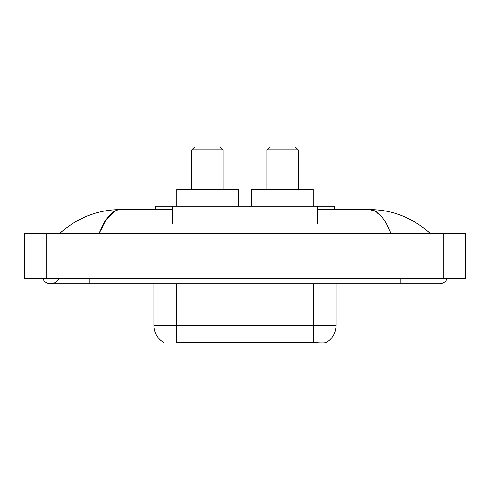 <?xml version="1.0" encoding="UTF-8"?>
<svg xmlns="http://www.w3.org/2000/svg" width="490" height="490" viewBox="0 0 490 490"><rect width="100%" height="100%" fill="white"/><g stroke="black" fill="none" stroke-linecap="round" stroke-linejoin="round"><path stroke-width="0.73" d="M256.393 342.418L256.393 342.969L163.501 342.969L163.501 342.418M155.691 209.555L155.691 206.204L334.309 206.204L334.309 209.555M42.459 278.216A8.93 8.93 0 0 0 59.014 278.216A8.93 8.93 0 0 1 42.459 278.216A8.93 8.93 0 0 0 50.74 283.796A8.93 8.93 0 0 1 42.459 278.216M447.541 278.216A8.93 8.93 0 0 1 439.261 283.796A8.93 8.93 0 0 0 447.541 278.216A8.93 8.93 0 0 1 439.261 283.796A8.93 8.93 0 0 0 447.541 278.216M390.983 233.559C384.583 217.793 377.392 209.793 369.411 209.555L317.563 209.555M172.437 209.555L120.589 209.555C112.608 209.793 105.417 217.793 99.017 233.559L106.532 219.122L114.795 211.123M46.832 233.559L465.5 233.559L465.5 278.216L24.5 278.216L24.5 233.559L46.832 233.559L46.832 278.216M428.432 231.831L430.33 233.559C412.764 217.732 392.453 209.732 369.411 209.555L375.493 211.288L381.324 216.341M61.569 231.831L59.67 233.559C77.157 217.768 97.461 209.763 120.589 209.555M163.666 342.516A19.539 19.539 0 0 1 154.007 325.666L176.339 325.666L176.339 342.516L313.661 342.516C320.656 343.08 324.876 343.08 326.334 342.516A19.539 19.539 0 0 0 335.993 325.666L335.993 283.796M154.007 325.666L154.007 283.796M315.052 342.632L304.541 342.418M191.86 149.824L223.115 149.824L220.329 147.031L194.646 147.031L191.86 149.824L191.86 189.459M223.115 149.824L223.115 189.459M238.189 206.204L238.189 189.459L176.786 189.459L176.786 206.204M266.885 149.824L298.141 149.824L295.354 147.031L269.671 147.031L266.885 149.824L266.885 189.459M298.141 149.824L298.141 189.459M313.214 206.204L313.214 189.459L251.811 189.459L251.811 206.204M229.681 342.418L229.681 342.969M178.568 342.969L178.568 342.418M172.437 223.507L172.437 206.204M317.563 223.507L317.563 206.204M234.931 342.418L234.931 342.969M256.056 342.418L256.056 342.969M400.189 278.216L400.189 283.796L439.261 283.796M89.811 278.216L89.811 283.796L400.189 283.796M443.168 233.559L443.168 278.216M313.661 342.516L313.661 325.666L335.993 325.666M176.339 283.796L176.339 325.666L313.661 325.666L313.661 283.796M89.811 283.796L50.74 283.796"/></g></svg>
